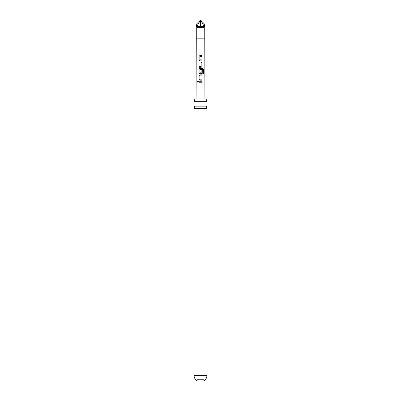 <?xml version="1.0" encoding="UTF-8"?>
<svg xmlns="http://www.w3.org/2000/svg" width="401" height="401" viewBox="0 0 401 401"><rect width="100%" height="100%" fill="white"/><g stroke="black" fill="none" stroke-linecap="round" stroke-linejoin="round"><path stroke-width="0.3" stroke-dasharray="2 1.5" d="M197.944 81.142L198.475 81.754L197.939 82.365M194.064 106.135L206.936 106.135M197.212 379.401L197.212 380.95L203.788 380.95L203.788 379.401L197.212 379.401L203.788 379.401M196.269 24.281L196.696 26.626L197.823 27.644L203.177 27.644L204.304 26.626L203.177 27.644M204.731 24.281L204.304 26.626L200.5 26.626L200.5 20.05L204.304 26.631M200.5 98.997L204.931 98.997L200.5 98.997M206.936 108.4L194.064 108.4M206.936 101.348L194.064 101.348M194.776 98.997L206.224 98.997M197.823 27.644L196.696 26.631L200.5 20.05M200.5 27.734L200.5 26.631L196.696 26.631M202.099 82.245L198.926 82.245M199.838 80.14L202.099 80.14M202.094 75.829L199.893 75.894L199.964 79.152M203.568 73.498L202.736 73.498L202.726 69.523M201.197 73.724L199.823 73.724M201.132 69.974L201.147 72.781M202.675 69.523L199.939 69.523L199.883 72.781M201.197 67.308L198.926 67.313M201.066 66.32L201.132 63.067L198.921 63.002M202.094 60.897L199.808 60.892M202.094 56.591L199.868 56.656L199.949 59.909M204.731 38.847L196.269 38.847M206.936 375.416L194.064 375.416"/><path stroke-width="0.6" d="M197.447 81.754L197.919 81.142L198.43 81.754L197.909 82.365L197.447 81.754M197.939 82.365L197.513 81.754L197.944 81.142M200.5 106.135L194.064 106.135A1.268 1.268 0 0 1 194.064 108.4L206.936 108.4A1.268 1.268 0 0 1 206.936 106.135L200.5 106.135M206.936 375.416A6.436 6.436 0 0 1 203.788 380.95L197.212 380.95A6.436 6.436 0 0 1 194.064 375.416L206.936 375.416L206.936 108.4M204.731 24.281L204.304 26.631L203.177 27.644L204.304 26.631L200.5 20.05L204.731 24.281L204.931 98.997M200.5 26.631L200.5 20.05L196.269 24.281L196.696 26.631L197.823 27.644L203.177 27.644M200.5 55.604L202.089 55.604L202.094 56.591L199.868 56.656L199.868 59.844L202.094 59.914L202.094 60.897L199.808 60.892L198.911 59.975L198.891 56.526L199.803 55.604L200.5 55.604M200.5 62.01L201.212 62.01L202.089 62.937L202.089 66.391L201.212 67.308L198.926 67.313L198.926 66.325L201.142 66.255L201.147 63.067L198.921 63.002L198.916 62.01L200.5 62.01M200.5 68.431L202.841 68.431L203.563 69.353L203.568 73.498L202.786 73.498L202.726 69.523L199.878 69.589L199.949 72.847L201.147 72.781L201.147 69.974L202.094 69.974L202.094 72.807L201.212 73.724L199.823 73.724L198.926 72.807L198.926 69.353L199.813 68.431L200.5 68.431M200.5 74.842L202.094 74.842L202.094 75.829L199.883 75.894L199.888 79.087L202.099 79.152L202.099 80.14L199.823 80.14L198.926 79.218L198.926 75.764L199.823 74.842L200.5 74.842M200.5 81.258L202.099 81.258L202.099 82.245L198.926 82.245L198.926 81.258L200.5 81.258M194.776 98.997A4.231 4.231 0 0 1 194.064 101.348L206.936 101.348A4.231 4.231 0 0 1 206.224 98.997L194.776 98.997M200.5 20.05L196.696 26.631L197.823 27.644M200.5 27.734L200.5 26.626L204.304 26.626M200.5 26.626L196.696 26.626M198.961 82.245L198.926 81.258M198.961 81.258L202.099 81.258M202.064 81.258L202.064 82.245M199.838 80.14L198.926 79.218M199.954 79.152L202.099 79.152M202.064 79.152L202.064 80.14M198.961 79.218L198.961 75.764L199.838 74.842L202.094 74.842M202.059 74.842L202.064 75.829M199.838 73.724L198.961 72.807L198.961 69.353L199.828 68.431L202.786 68.431L203.563 69.353M203.492 69.353L203.497 73.498M201.132 69.974L202.059 69.974L202.094 72.807M202.059 72.807L201.197 73.724M201.066 72.847L199.949 72.847M198.956 63.002L198.951 62.01L201.212 62.01L202.054 62.937L202.089 66.391M202.054 66.391L201.197 67.308M201.066 66.32L198.926 66.325M198.956 67.313L198.956 66.325M199.823 60.892L198.911 59.975M199.949 59.909L202.094 59.914M202.059 59.914L202.059 60.897M198.946 59.975L198.926 56.526L199.818 55.604L202.089 55.604M202.059 55.604L202.059 56.591M196.069 98.997L196.269 38.847L204.731 38.847M206.936 106.135L206.936 101.348M194.064 106.135L194.064 101.348M194.064 375.416L194.064 108.4M196.269 38.847L196.269 24.281"/></g></svg>
